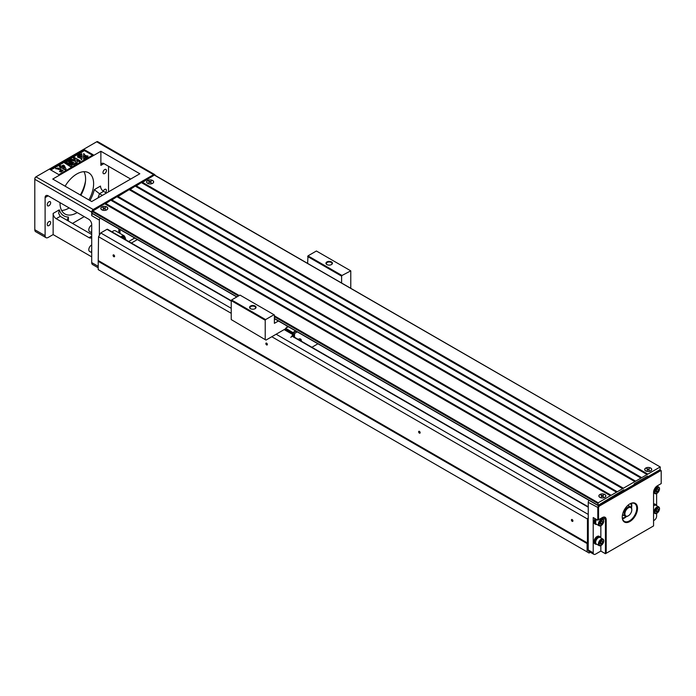 <?xml version="1.0" encoding="UTF-8"?>
<svg xmlns="http://www.w3.org/2000/svg" width="696" height="696" viewBox="0 0 696 696"><rect width="100%" height="100%" fill="white"/><g stroke="black" fill="none" stroke-linecap="round" stroke-linejoin="round"><path stroke-width="1.04" d="M590.356 552.276L589.077 553.015L587.102 551.876L587.102 543.576L98.206 261.313L98.545 236.718L231.229 313.313M98.206 261.313L98.206 269.613L587.102 551.876M587.102 543.576L587.441 542.976L98.545 260.713M419.384 431.355L419.384 431.355A1.079 0.626 60 0 1 420.149 432.677A1.079 0.626 60 0 1 419.384 433.112A1.079 0.626 60 0 1 418.627 431.79A1.079 0.626 60 0 1 419.384 431.355M587.441 542.976L587.441 518.981L588.25 517.589L588.25 502.338A2.158 1.244 -60 0 1 589.042 500.328M271.797 336.742L587.441 518.981M572.164 519.555L572.164 519.555A1.079 0.626 60 0 1 572.93 520.878A1.079 0.626 60 0 1 572.164 521.321A1.079 0.626 60 0 1 571.407 519.999A1.079 0.626 60 0 1 572.164 519.555M266.603 343.145L266.603 343.145A1.079 0.626 60 0 1 267.368 344.468A1.079 0.626 60 0 1 266.603 344.911A1.079 0.626 60 0 1 265.846 343.589A1.079 0.626 60 0 1 266.603 343.145M113.822 254.936L113.822 254.936A1.079 0.626 60 0 1 114.588 256.259A1.079 0.626 60 0 1 113.822 256.702A1.079 0.626 60 0 1 113.065 255.38A1.079 0.626 60 0 1 113.822 254.936M98.545 236.718L100.72 232.951L231.229 308.302M276.138 334.228L588.25 514.422M100.72 232.951L106.993 229.332A1.079 0.626 -60 0 1 107.532 229.28L231.229 300.698M131.37 243.043L137.39 239.572M99.354 235.326L99.354 220.075A2.158 1.244 -60 0 1 100.146 218.066M120.834 236.962A4.863 2.81 -60 0 1 124.314 235.927L115.527 230.855A4.863 2.81 120 0 0 112.056 231.89M118.833 232.76L118.833 228.853M99.354 220.075L91.707 215.664L91.707 212.132L34.8 179.281L34.8 229.732A4.324 2.497 120 0 0 35.696 231.707L46.006 237.667A4.324 2.497 120 0 0 48.172 237.449L53.131 234.587L91.707 256.859M45.11 197.577A4.324 2.497 60 0 1 46.006 195.602A4.324 2.497 60 0 1 48.172 195.82L45.11 197.577L45.11 235.683A4.324 2.497 120 0 0 46.006 237.667M48.172 195.82L88.653 219.188A4.324 2.497 60 0 1 91.707 224.486L91.707 262.592L98.206 266.342M108.515 191.844L108.515 166.266M100.877 151.267L139.835 173.765L91.707 201.553L52.748 179.055L100.877 151.267L100.877 165.387A4.324 2.497 -120 0 1 101.773 163.403A4.324 2.497 -120 0 1 103.93 163.621L130.665 179.055M91.707 234.508L60.265 216.352L56.193 218.709A4.324 2.497 60 0 1 53.131 213.411L53.131 234.587M72.488 223.407L84.225 216.63M88.888 199.917A23.768 13.72 120 0 0 88.697 172.808A23.768 13.72 120 0 0 76.812 173.983A23.768 13.72 120 0 0 65.119 186.197M60.013 202.658A23.768 13.72 120 0 0 64.928 213.976A23.768 13.72 120 0 0 76.812 212.793A23.768 13.72 120 0 0 77.195 212.576M104.696 169.572A2.427 1.401 120 0 0 103.112 171.721A2.427 1.401 120 0 0 103.478 173.661A2.427 1.401 120 0 0 105.914 172.26A2.427 1.401 120 0 0 105.914 169.45A2.427 1.401 120 0 0 104.696 169.572M105.618 192.557A2.427 1.401 120 0 0 105.914 189.303A2.427 1.401 120 0 0 104.696 189.425A2.427 1.401 120 0 0 103.252 191.174M48.929 201.77A2.427 1.401 120 0 0 47.345 203.911A2.427 1.401 120 0 0 47.72 205.859A2.427 1.401 120 0 0 50.147 204.459A2.427 1.401 120 0 0 50.147 201.649A2.427 1.401 120 0 0 48.929 201.77M48.929 221.615A2.427 1.401 120 0 0 47.345 223.755A2.427 1.401 120 0 0 47.72 225.704A2.427 1.401 120 0 0 50.147 224.303A2.427 1.401 120 0 0 50.147 221.493A2.427 1.401 120 0 0 48.929 221.615M61.622 210.453A23.768 13.72 120 0 0 68.791 208.165A23.768 13.72 120 0 0 69.174 207.939M80.867 195.289A23.768 13.72 120 0 0 83.99 171.703M93.238 154.799L84.451 149.727L50.077 169.572L58.864 174.644L93.238 154.799M155.104 175.34A2.158 1.244 120 0 0 154.669 174.539A2.158 1.244 120 0 0 153.59 174.644L93.238 209.487A2.158 1.244 120 0 0 91.707 212.132M154.669 174.539L97.753 141.679A2.158 1.244 120 0 0 96.674 141.793L36.331 176.627A2.158 1.244 120 0 0 34.8 179.281L34.8 178.837A1.618 0.94 -60 0 1 35.948 176.854L93.238 209.487M89.967 200.544A25.926 14.973 120 0 0 94.308 189.643L100.494 186.067A4.324 2.497 -120 0 0 103.547 191.365L106.453 193.036M102.373 195.393L99.476 193.714A30.25 17.461 -60 0 1 97.936 197.96M91.707 237.397A4.324 2.497 60 0 1 91.193 237.884A4.324 2.497 60 0 1 89.036 237.667L91.707 236.127M56.193 218.709L89.036 237.667M80.353 194.993A28.092 16.217 120 0 0 85.53 180.882M91.707 215.664A2.158 1.244 -60 0 1 92.507 213.655M98.206 267.803L92.603 264.567A4.324 2.497 -60 0 1 91.707 262.592M85.303 182.822A27.005 15.59 -60 0 1 80.579 195.124M94.308 189.643L99.476 193.714L103.547 191.365M60.265 216.352L58.655 213.359L59.325 209.835A25.926 14.973 120 0 0 68.408 217.056L68.408 221.058M67.147 220.327L68.408 217.056M75.403 163.682L73.924 164.534L68.869 162.647L72.158 165.561L70.679 166.414L64.571 162.881L65.485 162.351L70.296 165.135L66.459 161.794L67.408 161.246L73.184 163.464L68.373 160.689L69.287 160.158L75.403 163.682L73.924 164.978L69.739 163.412M72.158 165.561L70.679 166.849L64.571 162.881M68.782 164.256L66.459 161.794M70.905 162.586L68.373 160.689M63.023 170.555L61.135 171.947L59.543 171.555L60.326 170.52L61.753 170.294L60.578 169.171L55.715 168.336L63.058 170.346L61.135 171.503L59.543 171.12M61.674 170.494L60.622 169.641M60.578 169.606L55.75 168.571M92.472 155.243L84.451 150.606L50.843 170.015M87.905 156.365L83.416 156.548L83.746 153.52L84.973 155.217L87.905 156.365M79.44 154.538L79.727 153.607M80.266 154.442L79.448 154.042M83.746 159.941L83.416 156.904L87.905 157.096L84.973 158.244L83.746 159.941L83.416 156.904M82.041 156.548L77.552 156.365L77.552 155.921L80.492 155.217L81.71 153.52L82.041 156.548M78.448 155.017L78.004 154.451L78.552 154.99L78.178 155.652L77.613 155.095L78.004 154.608M81.71 159.941L80.492 158.244L77.552 157.096L82.041 156.904L81.71 159.941L80.492 158.244M79.561 154.381L78.726 154.286L78.613 154.956L78.065 154.39L79.335 154.408L79.013 153.842L79.561 154.381L78.613 155.399L78.169 154.816L78.605 155.382M59.151 166.013L60.065 165.483L61.291 166.196L63.292 165.039L64.319 165.631L66.076 169.102L65.285 169.998L61.413 167.753L60.804 168.11L59.778 167.51L60.387 166.718L59.151 166.013L60.004 166.944M80.31 160.854L79.318 161.42L76.612 159.854L77.326 162.577L76.003 163.343L75.464 160.906L69.791 159.871L71.062 159.132L75.281 160.01L75.055 158.958L73.211 157.896L74.194 157.322L80.31 160.854L79.318 161.864L76.743 160.376M77.326 162.577L76.003 163.778L75.464 161.341L69.791 159.871M75.185 159.993L73.211 157.896M82.041 156.113L77.552 155.921M87.905 157.096L84.973 158.244M84.973 157.801L83.746 159.497M78.552 154.99L78.178 155.652L77.63 155.112M78.161 155.191L77.613 154.651M80.492 157.801L77.552 157.096M82.041 156.904L81.71 159.497M79.3 154.555L79.3 154.999M78.605 154.938L78.169 154.773M79.414 154.425L78.979 153.946M79.448 153.633L79.361 154.112M79.666 153.538L80.257 153.99L79.596 153.903M87.905 155.921L83.416 156.113M84.451 149.727L84.451 150.606M66.076 169.102L65.285 169.998M65.285 169.554L61.413 167.753M61.413 167.318L60.804 168.11M60.804 167.666L59.778 167.075M63.44 166.144L62.318 166.788L64.406 167.997L63.44 166.144L62.701 167.014M64.084 167.806L63.44 166.588M79.318 161.42L79.318 161.864M76.003 163.343L76.003 163.778M75.464 160.906L75.464 161.341M75.055 158.958L75.055 159.401M59.717 169.084L59.699 168.971C58.36 167.901 57.472 167.753 57.046 168.519C58.394 169.615 59.282 169.772 59.699 168.971L59.699 169.18M59.699 169.415C58.36 168.345 57.472 168.197 57.046 168.963M73.924 164.534L73.924 164.978M70.679 166.414L70.679 166.849M124.236 238.928L124.775 237.119L123.714 238.624M122.592 237.98L123.992 236.666L123.14 238.293M124.775 237.119L123.792 238.667M122.67 238.023L123.992 236.666M91.707 230.646A3.671 2.123 120 0 0 91.707 232.081M91.707 230.333A3.784 2.184 120 0 0 91.559 231.455A3.784 2.184 120 0 0 91.707 232.394M91.707 232.821L89.593 231.594A3.784 2.184 -60 0 1 88.81 229.863A3.784 2.184 -60 0 1 91.707 225.113M91.707 250.49A3.671 2.123 120 0 0 91.707 251.935M91.707 250.186A3.784 2.184 120 0 0 91.559 251.3A3.784 2.184 120 0 0 91.707 252.239M91.707 252.665L89.593 251.439A3.784 2.184 -60 0 1 88.81 249.707A3.784 2.184 -60 0 1 91.707 244.957M128.699 241.503L134.711 238.023M119.973 229.515L119.973 233.421M126.002 239.859A3.697 3.697 0 0 1 126.028 239.963A3.08 1.775 120 0 0 126.002 239.859A3.08 1.775 120 0 0 125.454 239.128A3.08 1.775 120 0 0 125.428 239.111L125.454 239.128M113.909 254.988A0.861 0.496 -120 0 0 114.414 256.476A0.861 0.496 -120 0 0 114.588 256.163M266.69 343.198A0.861 0.496 -120 0 0 267.194 344.685A0.861 0.496 -120 0 0 267.368 344.372M572.251 519.607A0.861 0.496 -120 0 0 572.756 521.104A0.861 0.496 -120 0 0 572.93 520.782M598.943 504.983L599.326 505.2A2.158 1.244 -60 0 0 597.794 507.845L597.794 520.199L593.21 517.554L593.21 552.833A3.245 1.87 120 0 0 593.888 554.32L588.92 551.45A3.245 1.87 -60 0 1 588.25 549.971L588.25 517.589M419.47 431.398A0.861 0.496 -120 0 0 419.975 432.895A0.861 0.496 -120 0 0 420.149 432.581M600.848 545.586L600.848 551.067L605.433 553.72L605.433 519.755A4.863 2.81 120 0 0 604.433 517.528A4.863 2.81 120 0 0 601.997 517.772L602.379 517.554A5.403 3.115 -60 0 1 606.199 519.755L606.199 553.277L653.561 525.932L653.561 492.411A5.403 3.115 -60 0 1 657.381 485.799L661.2 483.59L661.2 471.679A1.618 0.94 120 0 0 660.052 471.018L599.708 505.862A1.618 0.94 120 0 0 598.56 507.845L598.56 519.755L602.379 517.554M600.848 551.067L595.506 554.155A3.245 1.87 120 0 1 593.888 554.32M653.561 520.643L654.327 520.199A3.245 1.87 120 0 0 656.615 516.232L656.615 513.396M595.158 543.915A4.324 2.497 -60 0 1 594.871 543.785A4.324 2.497 -60 0 1 593.975 541.81A4.324 2.497 -60 0 1 595.863 537.46A4.324 2.497 -60 0 1 599.195 536.303A4.324 2.497 -60 0 1 599.447 536.486M595.158 524.062A4.324 2.497 -60 0 1 594.871 523.94A4.324 2.497 -60 0 1 593.975 521.965A4.324 2.497 -60 0 1 595.071 518.624M600.848 525.741L600.848 537.886M653.561 503.991A4.324 2.497 -60 0 1 654.953 504.104A4.324 2.497 -60 0 1 655.206 504.287M656.615 505.688L656.615 493.551M599.708 505.862L599.326 505.2L659.669 470.357A2.158 1.244 -60 0 1 660.756 470.252A2.158 1.244 -60 0 1 661.2 471.244L661.2 471.679M605.433 553.72L606.199 553.277M629.88 521.522A10.805 6.238 -60 0 1 622.241 517.111A10.805 6.238 -60 0 1 629.88 503.878A10.805 6.238 -60 0 1 637.519 508.289A10.805 6.238 -60 0 1 629.88 521.522M597.794 520.199L598.56 519.755M622.241 516.884A10.266 5.925 120 0 0 624.364 521.365A10.266 5.925 120 0 0 629.497 520.86A10.266 5.925 120 0 0 636.205 511.812A10.266 5.925 120 0 0 634.63 503.591A10.266 5.925 120 0 0 629.689 503.991M622.529 518.825A10.266 5.925 120 0 0 626.53 516.51M631.507 507.897A10.266 5.925 120 0 0 631.507 503.269M596.724 524.384A4.324 2.497 -60 0 1 595.411 524.245A4.324 2.497 -60 0 1 594.514 522.27A4.324 2.497 -60 0 1 595.602 518.929M596.046 523.87L595.732 523.688A3.671 2.123 -60 0 1 595.933 519.12M599.186 525.811A3.784 2.184 120 0 0 602.971 523.627A3.784 2.184 120 0 0 602.971 519.26A3.784 2.184 120 0 0 600.056 520.277A3.784 2.184 120 0 0 598.403 524.079A3.784 2.184 120 0 0 599.186 525.811L596.437 524.218A3.784 2.184 -60 0 1 595.654 522.487A3.784 2.184 -60 0 1 596.637 519.529M599.143 524.01A3.167 1.827 120 0 0 602.51 524.305A3.167 1.827 120 0 0 602.51 519.825A3.167 1.827 120 0 0 599.143 524.01M600.065 523.479L600.726 521.774L602.049 521.008L602.71 521.948L602.049 523.653L600.726 524.419L600.065 523.479M600.961 521.635L600.283 522.905M602.71 521.948L601.562 521.287M602.049 523.653L600.518 522.774M596.724 544.228A4.324 2.497 -60 0 1 595.411 544.098A4.324 2.497 -60 0 1 594.514 542.114A4.324 2.497 -60 0 1 596.394 537.764A4.324 2.497 -60 0 1 599.726 536.607A4.324 2.497 -60 0 1 600.5 537.686M596.046 543.715L595.732 543.533A3.671 2.123 -60 0 1 595.732 539.296A3.671 2.123 -60 0 1 599.404 537.173L599.717 537.356M599.186 545.655L596.437 544.072A3.784 2.184 -60 0 1 595.654 542.341A3.784 2.184 -60 0 1 597.307 538.53A3.784 2.184 -60 0 1 600.222 537.521L602.971 539.104A3.784 2.184 120 0 0 600.056 540.122A3.784 2.184 120 0 0 598.403 543.924A3.784 2.184 120 0 0 599.186 545.655A3.784 2.184 120 0 0 602.971 543.472A3.784 2.184 120 0 0 602.971 539.104M599.143 543.854A3.167 1.827 120 0 0 602.51 544.15A3.167 1.827 120 0 0 602.51 539.67A3.167 1.827 120 0 0 599.143 543.854M600.065 543.324L600.726 541.618L602.049 540.853L602.71 541.793L602.049 543.498L600.726 544.263L600.065 543.324M600.961 541.479L600.283 542.75M602.71 541.793L601.562 541.131M602.049 543.498L600.518 542.619M653.561 504.504A4.324 2.497 -60 0 1 655.493 504.417A4.324 2.497 -60 0 1 656.267 505.487M653.561 505.035A3.671 2.123 -60 0 1 655.171 504.974L655.484 505.157M653.561 505.879A3.784 2.184 -60 0 1 655.989 505.322L658.738 506.914A3.784 2.184 120 0 0 655.823 507.923A3.784 2.184 120 0 0 654.17 511.734A3.784 2.184 120 0 0 654.953 513.457A3.784 2.184 120 0 0 658.738 511.282A3.784 2.184 120 0 0 658.738 506.914M654.91 511.656A3.167 1.827 120 0 0 658.268 511.96A3.167 1.827 120 0 0 658.268 507.471A3.167 1.827 120 0 0 654.91 511.656M655.832 511.125L656.493 509.42L657.816 508.654L658.477 509.603L657.816 511.308L656.493 512.065L655.832 511.125M656.728 509.281L656.05 510.56M658.477 509.603L657.328 508.941M657.816 511.308L656.284 510.42M654.17 491.881A3.784 2.184 120 0 0 654.953 493.612A3.784 2.184 120 0 0 658.738 491.428A3.784 2.184 120 0 0 658.738 487.061A3.784 2.184 120 0 0 655.823 488.079A3.784 2.184 120 0 0 654.17 491.881M654.91 491.811A3.167 1.827 120 0 0 658.268 492.107A3.167 1.827 120 0 0 658.268 487.626A3.167 1.827 120 0 0 654.91 491.811M655.832 491.28L656.493 489.575L657.816 488.81L658.477 489.749L657.816 491.454L656.493 492.22L655.832 491.28M656.728 489.436L656.05 490.715M658.477 489.749L657.328 489.088M657.816 491.454L656.284 490.576M604.789 494.552A3.402 1.966 0 0 0 600.004 494.534A3.402 1.966 0 0 0 599.909 497.292A3.402 1.966 0 0 0 599.969 497.327A3.402 1.966 0 0 0 604.859 497.292A3.402 1.966 0 0 0 604.789 494.552M603.441 496.77L602.379 496.152L601.318 496.77L602.005 495.943L600.944 495.326L602.379 495.726L603.441 495.108L602.753 495.943L603.441 496.77M603.215 495.674L603.441 495.108M601.544 495.674L601.318 495.108M650.621 468.086A3.402 1.966 0 0 0 645.845 468.069A3.402 1.966 0 0 0 645.74 470.827A3.402 1.966 0 0 0 645.81 470.87A3.402 1.966 0 0 0 650.69 470.827A3.402 1.966 0 0 0 650.621 468.086M649.272 470.305L648.211 469.696L647.149 470.305L647.837 469.478L646.775 468.869L648.211 469.261L649.272 468.652L648.585 469.478L649.272 470.305M648.211 469.261L648.211 469.696M649.046 469.217L649.272 468.652M647.837 469.913L647.837 469.478M648.585 469.913L648.585 469.478M647.384 469.217L647.149 468.652M622.328 517.937A8.639 4.994 120 0 0 626.183 516.528M631.342 507.584A8.639 4.994 120 0 0 630.637 503.547M623.294 515.136L622.842 515.405A5.942 3.428 -60 0 1 622.398 515.24M622.502 514.666A5.403 3.115 120 0 0 622.676 514.779L625.269 516.275A5.403 3.115 -60 0 1 625.269 510.038A5.403 3.115 -60 0 1 630.672 506.923A5.403 3.115 -60 0 1 631.794 509.394A5.403 3.115 -60 0 1 631.785 509.62M630.672 506.923L628.07 505.418A5.403 3.115 120 0 0 627.896 505.331M628.166 515.893A5.403 3.115 -60 0 1 627.966 516.006A5.403 3.115 -60 0 1 625.269 516.275M627.966 516.006L628.349 515.788A4.863 2.81 120 0 0 631.794 509.837A4.863 2.81 120 0 0 628.349 507.845A4.863 2.81 120 0 0 624.912 513.805A4.863 2.81 120 0 0 628.349 515.788L627.966 516.006M147.743 183.309A3.402 1.966 0 0 0 152.624 183.274A3.402 1.966 0 0 0 152.528 180.516A3.402 1.966 0 0 0 147.769 180.516A3.402 1.966 0 0 0 147.674 183.274A3.402 1.966 0 0 0 147.743 183.309M151.215 182.752L150.153 182.143L148.709 182.535L149.77 181.926L148.709 181.308L150.153 181.708L151.215 181.09L150.527 181.926L151.215 182.752M150.98 181.656L151.215 181.09M150.153 181.708L150.153 182.143M149.318 181.656L149.092 181.09M101.912 209.774A3.402 1.966 0 0 0 106.793 209.731A3.402 1.966 0 0 0 106.697 206.982A3.402 1.966 0 0 0 101.929 206.982A3.402 1.966 0 0 0 101.842 209.731A3.402 1.966 0 0 0 101.912 209.774M105.374 209.218L104.313 208.6L103.252 209.218L103.939 208.382L102.877 207.773L104.313 208.165L105.374 207.556L104.687 208.382L105.374 209.218M104.687 208.817L104.687 208.382M105.148 208.121L105.374 207.556M104.313 208.165L104.313 208.6M103.478 208.121L103.252 207.556M103.939 208.817L103.939 208.382M287.596 326.293L285.308 328.938L265.985 340.092L265.22 339.648L265.22 320.247L231.229 300.62L231.603 299.959L240.007 295.104L274.389 314.957L274.389 323.335L278.426 320.995M287.744 326.38L287.178 327.416M288.361 326.737L287.37 327.303M307.615 263.392L307.997 255.858L341.988 275.486L350.775 270.848L350.775 288.309M341.988 275.486L341.606 276.147L307.615 256.519M341.606 283.02L341.606 276.147M231.603 299.959L265.602 319.586L274.007 314.731M265.602 319.586L265.22 320.247M284.159 329.6L292.946 334.672L290.815 337.403L293.025 335.246M292.564 333.567L285.308 329.373L293.077 333.567L292.511 333.984L292.946 334.672M301.246 341.127A4.82 4.82 0 0 0 300.985 340.013A4.106 2.366 120 0 0 300.298 339.152A4.106 2.366 120 0 0 298.219 339.37M299.558 338.822A4.106 2.366 -60 0 1 300.011 338.987A4.106 2.366 -60 0 1 300.15 339.074M300.298 338.926A4.324 2.497 -60 0 1 300.837 339.7M301.385 341.205A4.324 2.497 120 0 0 300.498 339.013A4.324 2.497 120 0 0 298.158 339.344M294.512 337.238L294.512 335.002L294.13 337.012M296 331.139L293.442 332.618L294.747 333.367L294.512 335.002M294.747 333.367L297.296 331.896M293.442 332.618L293.077 333.254L294.13 335.663M293.077 336.403L293.077 335.472M293.077 334.402L292.946 332.462L295.617 330.922M317.924 343.798L311.904 347.278M293.312 332.845L285.691 328.277M231.229 300.62L231.229 319.586L265.22 339.648M307.997 255.858L316.402 251.004L350.392 270.631M254.936 308.754A2.81 1.618 0 0 0 255.615 307.702A2.81 1.618 0 0 0 252.805 306.075A2.81 1.618 0 0 0 249.995 307.702A2.81 1.618 0 0 0 250.673 308.754M250.516 308.667L250.516 308.667A3.245 1.87 180 0 1 250.516 306.022A3.245 1.87 180 0 1 255.093 306.022A3.245 1.87 180 0 1 255.093 308.667A3.245 1.87 180 0 1 250.516 308.667M331.322 264.654A2.81 1.618 0 0 0 332.001 263.593A2.81 1.618 0 0 0 329.199 261.974A2.81 1.618 0 0 0 326.389 263.593A2.81 1.618 0 0 0 327.068 264.654M326.902 264.567L326.902 264.567A3.245 1.87 180 0 1 326.902 261.922A3.245 1.87 180 0 1 331.487 261.922A3.245 1.87 180 0 1 331.487 264.567A3.245 1.87 180 0 1 326.902 264.567M152.633 180.49A3.515 2.027 180 0 1 152.633 183.352A3.515 2.027 180 0 1 147.665 183.352A3.515 2.027 180 0 1 147.665 180.49A3.515 2.027 180 0 1 152.633 180.49M106.801 206.956A3.515 2.027 180 0 1 106.801 209.818A3.515 2.027 180 0 1 101.834 209.818A3.515 2.027 180 0 1 101.834 206.956A3.515 2.027 180 0 1 106.801 206.956M117.685 196.255L623.39 488.218L634.848 481.606L129.143 189.643L117.302 196.916M129.908 189.199L635.613 481.162L640.955 478.082L135.25 186.11L129.526 189.86M136.016 185.675L641.721 477.639L647.071 474.55L141.366 182.587L135.633 186.337M238.484 295.991L92.09 211.471L104.696 203.754L610.401 495.717L598.177 502.773L597.908 505.453L623.773 489.767L624.529 490.21L633.699 484.912L634.465 483.59L647.454 476.09L648.211 476.534L660.052 469.696L660.321 467.025L154.347 175.088L141.749 182.804M92.472 213.454L236.953 296.87M92.09 211.471L92.09 213.237M105.461 203.31L611.166 495.282L616.508 492.194L110.812 200.222L105.079 203.971M111.569 199.787L617.274 491.75L622.624 488.662L116.919 196.698L111.186 200.448M142.132 182.143L647.828 474.107L660.052 467.051M650.699 468.043A3.515 2.027 180 0 1 650.699 470.914A3.515 2.027 180 0 1 645.731 470.914A3.515 2.027 180 0 1 645.731 468.043A3.515 2.027 180 0 1 650.699 468.043M604.859 494.508A3.515 2.027 180 0 1 604.859 497.37A3.515 2.027 180 0 1 599.9 497.37A3.515 2.027 180 0 1 599.9 494.508A3.515 2.027 180 0 1 604.859 494.508M610.401 495.717L611.166 495.282M616.508 492.194L617.274 491.75M622.624 488.662L623.39 488.218M634.848 481.606L635.613 481.162M640.955 478.082L641.721 477.639M647.071 474.55L647.828 474.107M106.993 229.332L231.229 301.064M292.172 336.246L588.25 507.184M34.8 229.732L45.11 235.683M103.93 163.621L100.877 165.387M53.131 213.411L59.325 209.835M153.59 174.644L96.674 141.793M61.135 171.503L61.135 171.947M125.228 239.502A4.324 2.497 120 0 0 125.324 238.597A4.324 2.497 120 0 0 121.53 237.362M606.199 519.755L601.997 517.772M660.052 471.018L659.286 470.139M593.21 552.833L588.25 549.971M598.56 507.845L588.25 502.338M293.025 334.628L293.025 335.533M274.389 318.481L597.794 505.2M597.794 503.434L274.389 316.715M92.472 210.81L239.241 295.548M274.389 315.836L598.177 502.773M292.433 336.038L588.25 506.818M60.622 169.841L60.622 169.398M55.715 168.78L55.715 168.336M63.058 170.781L63.058 170.346M125.341 239.563L125.48 238.38L124.314 235.927M660.756 470.252L659.921 469.774M594.871 523.94L595.411 524.245M602.971 519.26L601.196 518.233M594.871 543.785L595.411 544.098M599.195 536.303L599.726 536.607M654.953 504.104L655.493 504.417M654.953 513.457L653.561 512.656M658.738 487.061L656.981 486.052M654.953 493.612L653.561 492.812M600.5 497.649L599.909 497.292M604.258 497.649L604.859 497.292M646.332 471.192L645.74 470.827M650.099 471.192L650.69 470.827M631.794 509.837L631.794 509.394M152.032 183.631L152.624 183.274M148.265 183.631L147.674 183.274M106.201 210.096L106.793 209.731M102.434 210.096L101.842 209.731M293.12 335.376L293.12 334.498M597.908 505.453L274.389 318.664M236.797 296.966L92.203 213.481M660.321 467.025L154.625 175.061"/></g></svg>
